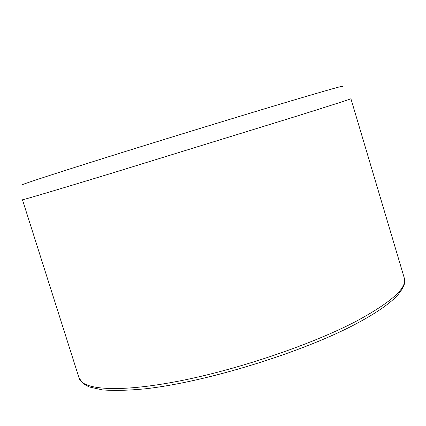 <?xml version="1.0" encoding="UTF-8"?>
<svg xmlns="http://www.w3.org/2000/svg" width="426" height="426" viewBox="0 0 426 426"><rect width="100%" height="100%" fill="white"/><g stroke="black" fill="none" stroke-linecap="round" stroke-linejoin="round"><path stroke-width="0.64" d="M342.595 86.473C347.169 84.518 328.984 89.62 288.035 101.782C239.21 116.325 159.766 140.671 102.208 158.744C44.453 176.881 16.827 186.087 22.44 184.964M295.474 116.548C332.77 104.849 351.248 98.901 350.907 98.715L404.29 278.056C407.432 287.688 391.659 301.954 356.977 320.853C312.663 344.251 237.692 369.757 178.052 381.254C118.263 392.82 82.34 389.79 79.098 378.096L22.45 199.762C22.109 200.215 54.411 190.667 112.996 172.834L295.474 116.548M404.29 278.056C404.86 282.353 405.802 284.845 398.219 294.478C390.573 303.131 376.717 312.817 356.658 323.531C302.939 352.334 205.348 382.399 144.531 388.885C127.928 390.456 113.907 390.796 102.474 389.902L89.178 386.946L83.565 383.98L79.098 378.096"/></g></svg>

